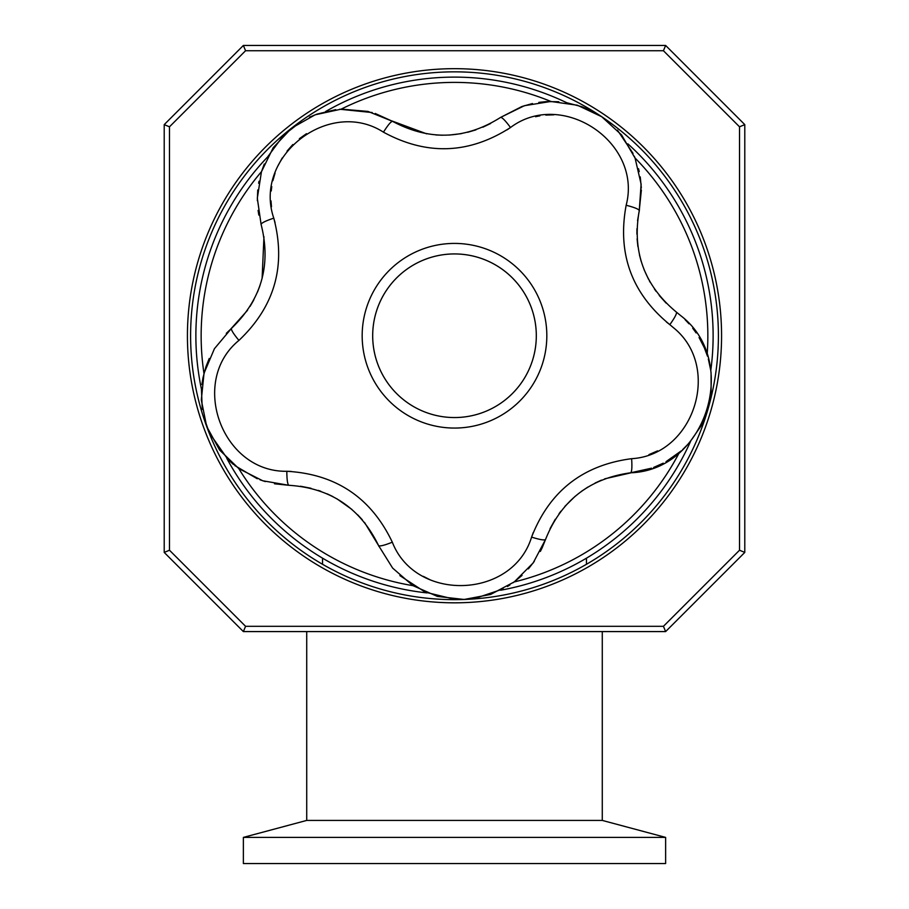 <?xml version="1.0" encoding="UTF-8"?>
<svg xmlns="http://www.w3.org/2000/svg" width="909" height="909" viewBox="0 0 909 909"><rect width="100%" height="100%" fill="white"/><g stroke="black" fill="none" stroke-linecap="round" stroke-linejoin="round"><path stroke-width="1.36" d="M423.401 411.413A81.81 81.81 0 0 0 535.583 324.843A81.81 81.81 0 0 0 404.516 270.973A81.81 81.81 0 0 0 423.401 411.413M665.627 863.55L243.373 863.55L243.373 837.394L665.627 837.394L665.627 863.55M373.463 575.783L372.804 575.556M602.281 631.585L602.281 820.418L306.719 820.418L243.373 837.394M665.627 631.585L243.373 631.585L245.566 626.312L663.434 626.312L665.627 631.585L744.789 552.422L744.789 124.624L739.517 126.805L663.434 50.734L245.566 50.734L169.483 126.805L169.483 550.229L245.566 626.312M744.789 124.624L665.627 45.45L243.373 45.45L164.211 124.624L164.211 552.422L243.373 631.585M663.434 626.312L739.517 550.229L739.517 126.805M454.5 68.675A267.076 267.076 0 0 1 685.795 469.283A267.076 267.076 0 0 1 223.205 469.283A267.076 267.076 0 0 1 454.5 68.675M164.211 552.422L169.483 550.229M739.517 550.229L744.789 552.422M663.434 50.734L665.627 45.45M243.373 45.45L245.566 50.734M169.483 126.805L164.211 124.624M601.747 116.738A263.905 263.905 0 0 1 614.757 545.423A263.905 263.905 0 0 1 204.525 420.333A263.905 263.905 0 0 1 601.678 116.693M550.922 101.467A253.35 253.35 0 0 0 341.227 109.125M261.485 171.642A253.35 253.35 0 0 0 203.968 373.44M238.783 468.612A253.35 253.35 0 0 0 412.936 585.657M514.199 581.953A253.35 253.35 0 0 0 679.341 452.5M707.111 355.044A253.35 253.35 0 0 0 635.027 157.984M566.716 102.728A258.622 258.622 0 0 0 325.57 111.546M267.564 157.018A258.622 258.622 0 0 0 201.434 389.086M226.761 458.295A258.622 258.622 0 0 0 427.025 592.907M500.677 590.214A258.622 258.622 0 0 0 690.59 441.342M710.781 370.463A258.622 258.622 0 0 0 627.88 143.849M673.501 327.74L669.831 324.649C631.71 293.482 617.143 253.691 626.153 205.264C642.674 142.622 562.251 88.571 510.494 127.521C469.067 154.155 426.719 155.7 383.45 132.169C328.978 97.104 252.725 156.882 273.779 218.149C286.301 265.769 274.688 306.526 238.931 340.409C188.754 381.371 222.046 472.373 286.812 471.282C335.978 474.089 371.145 497.734 392.324 542.196C415.777 602.587 512.608 599.042 531.595 537.105C549.456 491.212 582.805 465.078 631.641 458.681C694.078 455.057 722.257 366.906 673.501 327.74M546.764 332.376A92.332 92.332 0 0 1 411.288 417.333A92.332 92.332 0 0 1 405.448 257.52A92.332 92.332 0 0 1 546.764 332.376M641.379 189.992L639.254 210.615L641.118 184.152L635.084 158.132L621.563 134.93L601.713 116.716L577.351 105.217L550.774 101.467L524.402 105.694L500.586 117.409C465.363 139.679 429.366 140.997 392.597 121.363L367.986 111.421L341.386 109.114L315.139 114.807L291.687 128.055L273.223 147.667L261.44 171.79L257.315 198.173L261.099 224.443C271.393 264.826 261.519 299.47 231.477 328.376L214.422 348.704L204.014 373.292L201.309 400.005L206.661 426.412L219.603 450.035L238.908 468.692L262.735 480.77L288.88 485.292C330.467 487.985 360.373 508.074 378.576 545.57L392.631 568.08L412.811 585.578L437.377 596.406L464.135 599.474L490.61 594.452L514.324 581.862L533.163 562.944L545.548 539.469C560.955 500.745 589.305 478.52 630.596 472.794C705.963 470.248 740.812 361.691 680.83 315.73L676.387 312.105C644.322 285.483 631.948 251.657 639.254 210.615C638.868 209.184 634.505 207.4 626.153 205.264M680.83 315.73L676.387 312.105C677.023 313.457 674.83 317.639 669.831 324.649L666.467 322.047M521.8 106.58L500.586 117.409C502.063 117.227 505.37 120.602 510.494 127.521M375.212 113.477L392.597 121.363C391.109 121.283 388.063 124.885 383.45 132.169M261.099 224.443C261.372 222.978 265.598 220.887 273.779 218.149L275.075 222.694M226.318 333.319L231.477 328.376C230.943 329.762 233.431 333.773 238.931 340.409M274.473 483.793L288.88 485.292C287.574 484.565 286.892 479.907 286.812 471.282M364.52 522.414L378.576 545.57C379.735 546.514 384.314 545.389 392.324 542.196M542.253 547.57L545.548 539.469C544.457 540.491 539.81 539.696 531.595 537.105L533.276 532.504M651.605 468.18L630.596 472.794C631.846 471.987 632.187 467.283 631.63 458.681M639.436 209.809L637.561 220.682M636.948 228.693L636.891 234.113M637.095 238.851L637.891 246.589M639.436 254.861L641.175 261.36M644.015 269.507L648.481 279.165M649.344 280.756L650.355 282.563M654.435 289.028L656.071 291.334M659.252 295.47L666.149 303.14M522.027 106.489L532.469 103.535M538.81 102.387L546.116 101.626M546.389 101.615L558.762 101.74M566.761 102.74L581.987 106.739L592.282 111.182M592.407 111.239L598.338 114.557M603.428 117.897L610.757 123.669M617.438 130.157L633.05 153.416M634.312 156.257L634.857 157.587M638.538 168.733L639.232 171.631M640.243 176.903L641.334 187.981M391.881 120.942L426.662 133.828M435.854 134.952L442.501 135.236M449.001 135.1L461.454 133.623M467.635 132.294L475.952 129.851M482.861 127.203L490.655 123.476M258.826 215.081L258.088 210.445M257.338 200.639L257.736 189.992M258.645 183.254L259.02 181.266M261.428 171.812L264.28 163.995M267.553 157.041L283.676 135.134M283.756 135.066L300.834 121.749M309.503 117.17L316.923 114.148M316.946 114.136L335.751 109.648M339.716 109.239L372.201 112.546M230.829 328.956L247.521 310.299M250.111 306.356L253.861 299.811M257.599 291.857L259.974 285.562M262.11 278.461L263.951 236.726M265.337 481.588L260.042 479.827M257.247 478.748L234.727 465.522M233.499 464.522L228.023 459.579M227.966 459.511L209.411 433.082M209.365 432.991L203.843 417.208M202.264 409.402L201.434 389.041M201.889 384.473L202.991 377.746M203.037 377.542L205.9 366.929M206.07 366.407L209.229 358.476M362.305 519.766L357.635 514.755M351.919 509.449L336.864 498.768M332.853 496.564L327.195 493.848M320.82 491.28L318.32 490.406M310.992 488.269L300.538 486.235M542.139 547.832L540.344 551.445M534.287 561.376L528.379 568.898M522.061 575.42L513.165 582.703M509.983 584.885L507.449 586.498M503.166 588.93L475.18 598.383M473.782 598.599L466.112 599.372M465.953 599.383L455.079 599.349M454.83 599.326L425.253 592.157L399.88 575.624M631.494 472.703L604.644 478.85M601.428 480.134L595.065 483.054M587.896 487.054L581.51 491.292M575.181 496.257L564.921 506.347M560.921 511.188L559.046 513.687M555.285 519.255L550.036 528.686M685.056 319.638L689.022 323.809M692.692 328.206L696.146 332.933M699.078 337.534L704.202 347.499M704.339 347.806L707.497 356.226M708.338 359.044L710.793 370.52M711.065 372.497L711.133 393.836M709.793 402.051L701.123 425.798M701.066 425.923L689.476 442.638M688.988 443.183L682.545 449.716M681.205 450.909L666.058 461.647M663.229 463.181L653.616 467.453M535.549 116.704L539.912 115.841M545.809 115.091L553.854 114.818M507.086 129.839L510.449 127.555M271.484 206.763L271.007 200.889M271.234 190.97L271.757 186.55M272.859 180.732L275.086 172.994M278.109 165.574L282.222 157.984M287.028 151.11L292.834 144.542M299.368 138.702L306.492 133.68M291.153 471.419L286.824 471.282M430.457 579.976L423.333 576.363M657.593 450.864L648.935 454.625M536.253 332.751A81.81 81.81 0 0 1 416.208 408.039A81.81 81.81 0 0 1 411.038 266.439A81.81 81.81 0 0 1 536.253 332.751M586.453 564.296L586.453 558.171M322.547 564.296L322.547 558.171M602.281 820.418L665.627 837.394M306.719 631.585L306.719 820.418M378.576 545.57L378.951 546.434"/></g></svg>
